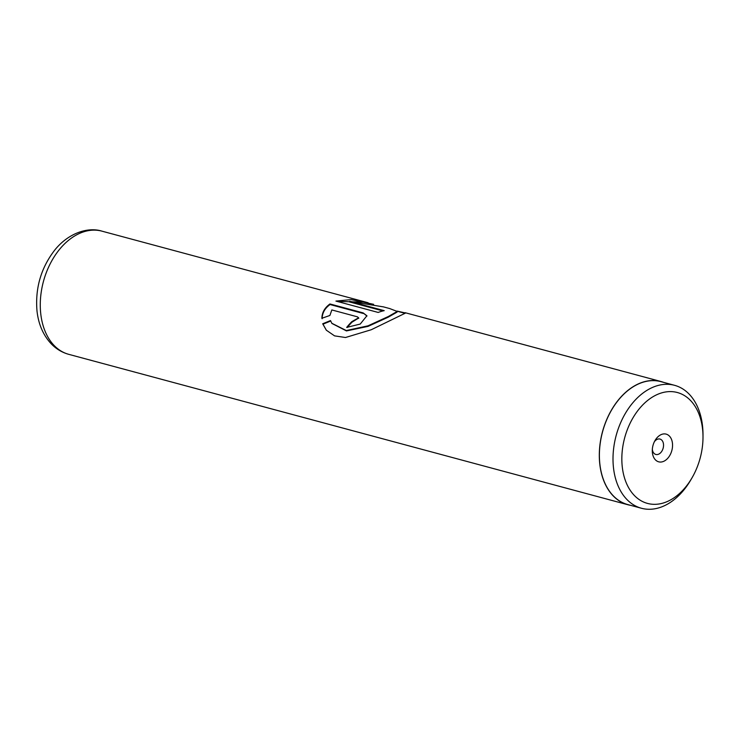<?xml version="1.0" encoding="UTF-8"?>
<svg xmlns="http://www.w3.org/2000/svg" width="740" height="740" viewBox="0 0 740 740"><rect width="100%" height="100%" fill="white"/><g stroke="black" fill="none" stroke-linecap="round" stroke-linejoin="round"><path stroke-width="1.11" d="M702.565 429.043A57.415 39.081 105.1 0 0 656.463 394.873A57.415 39.081 105.1 0 0 622.275 466.903A57.415 39.081 105.1 0 0 650.284 504.005A57.415 39.081 105.1 0 0 691.983 477.883A57.415 39.081 105.1 0 0 703 436.924A57.415 39.081 105.1 0 0 702.565 429.043M703 436.924L703 434.528A63.658 43.336 105.1 0 0 702.51 425.796A63.658 43.336 105.1 0 0 674.538 385.309A63.658 43.336 105.1 0 0 613.488 467.773A63.658 43.336 105.1 0 0 641.46 508.26A63.658 43.336 105.1 0 0 690.781 479.955L691.983 477.883M652.393 452.695A14.338 9.759 105.1 0 0 663.91 461.233A14.338 9.759 105.1 0 0 672.447 443.242A14.338 9.759 105.1 0 0 665.445 433.973A14.338 9.759 105.1 0 0 655.039 440.494A14.338 9.759 105.1 0 0 652.282 450.734A14.338 9.759 105.1 0 0 652.393 452.695M652.329 449.319A7.964 5.421 105.1 0 0 652.338 449.384A7.964 5.421 105.1 0 0 655.844 454.453A7.964 5.421 105.1 0 0 663.484 444.13A7.964 5.421 105.1 0 0 659.978 439.061A7.964 5.421 105.1 0 0 654.373 441.743M674.538 385.309L660.922 381.646A63.658 43.336 105.1 0 0 599.872 464.11A63.658 43.336 105.1 0 0 627.853 504.597L641.46 508.26M373.635 304.325L351.213 299.598L335.932 301.088L378.186 312.447A63.788 43.419 -74.9 0 1 384.226 310.652L349.659 301.346L383.514 306.897M389.629 308.534L397.204 311.457L388.343 316.507L367.993 325.831L346.302 330.539L331.816 323.278L330.493 320.559L322.696 323.778L326.294 330.17L334.554 335.868L345.497 337.514L371.249 329.744L405.622 313.02L397.112 311.105M331.835 309.94L357.328 316.803L358.595 317.784L351.815 321.669A63.788 43.419 -74.9 0 0 346.681 327.413L360.241 324.055L366.911 315.767L363.127 312.891L329.957 303.964C324.712 307.729 322.011 312.493 321.882 318.274L329.901 315.462L331.835 309.94M663.567 382.358A63.788 43.419 105.1 0 0 660.959 381.516A63.788 43.419 105.1 0 0 599.788 464.147A63.788 43.419 105.1 0 0 627.816 504.717A63.788 43.419 105.1 0 0 630.499 505.309M358.641 318.061L352.027 322.159L351.815 321.669M347.245 327.478A63.15 42.985 -74.9 0 1 352.027 322.159M366.957 316.072L363.127 312.891M363.22 313.464L330.059 304.538L329.957 303.964M330.059 304.538C324.869 308.266 322.224 312.992 322.122 318.718M330.743 321.003L322.982 324.185L326.405 330.299M363.016 302.133L337.014 301.374M382.969 310.939L349.632 301.966L349.659 301.346M397.204 311.457L397.103 312.095L388.296 317.155L368.058 326.377L346.459 330.928L331.918 323.454M68.783 354.349C61.864 352.425 55.879 348.781 50.829 343.397C43.059 334.832 38.452 324.028 37 310.994C35.057 287.906 41.144 267.371 55.278 249.408C69.255 232.508 88.578 226.865 101.926 231.148A63.788 43.419 105.1 0 0 40.756 313.779A63.788 43.419 105.1 0 0 68.783 354.349L627.816 504.717M660.959 381.516L405.104 312.696M390.082 308.663L383.107 306.786M368.095 302.743L101.926 231.148M358.761 318.32L358.595 317.784M404.937 313.316L397.177 311.226"/></g></svg>
